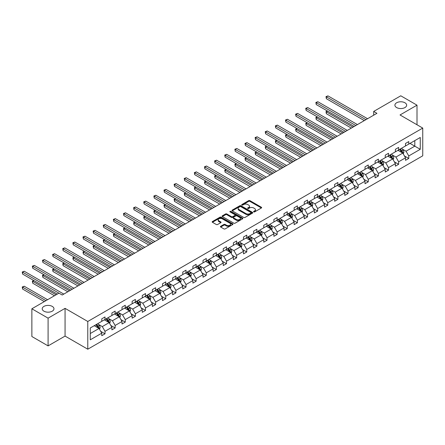 <?xml version="1.0" encoding="UTF-8"?>
<svg xmlns="http://www.w3.org/2000/svg" width="445" height="445" viewBox="0 0 445 445"><rect width="100%" height="100%" fill="white"/><g stroke="black" fill="none" stroke-linecap="round" stroke-linejoin="round"><path stroke-width="0.67" d="M52.249 306.388A5.874 3.393 0 0 0 45.846 305.654A5.874 3.393 0 0 0 42.219 308.786A5.874 3.393 0 0 0 43.938 311.189A5.874 3.393 0 0 0 50.341 311.923A5.874 3.393 0 0 0 53.967 308.786A5.874 3.393 0 0 0 52.249 306.388M404.933 102.767A5.874 3.393 0 0 0 398.531 102.033A5.874 3.393 0 0 0 394.904 105.165A5.874 3.393 0 0 0 396.628 107.562A5.874 3.393 0 0 0 403.031 108.302A5.874 3.393 0 0 0 406.652 105.165A5.874 3.393 0 0 0 404.933 102.767M253.728 211.898A0.629 0.362 0 0 0 254.618 211.898L261.387 207.987A0.901 0.523 0 0 0 261.654 207.62A0.901 0.523 0 0 0 261.387 207.253L249.923 200.634A0.901 0.523 0 0 0 248.644 200.634L241.88 204.539A0.629 0.362 0 0 0 242.77 205.056L243.643 204.55A2.881 1.663 0 0 1 247.72 204.55L248.677 205.101A2.881 1.663 0 0 1 249.523 206.28A2.881 1.663 0 0 1 248.677 207.453L247.804 207.96A0.629 0.362 0 0 0 248.694 208.477L249.573 207.971A2.881 1.663 0 0 1 253.65 207.971L254.601 208.521A2.881 1.663 0 0 1 255.447 209.701A2.881 1.663 0 0 1 254.601 210.874L253.728 211.381A0.629 0.362 0 0 0 253.728 211.898L253.728 211.381M220.681 226.305A0.901 0.523 0 0 0 220.414 226.672A0.901 0.523 0 0 0 220.681 227.039L223.896 228.897A0.901 0.523 0 0 0 225.17 228.897L232.691 224.558A0.901 0.523 0 0 0 232.952 224.191A0.901 0.523 0 0 0 232.691 223.824L221.221 217.205A0.901 0.523 0 0 0 219.947 217.205L212.426 221.543A0.901 0.523 0 0 0 212.165 221.91A0.901 0.523 0 0 0 212.426 222.278L216.315 224.519A0.901 0.523 0 0 0 217.588 224.519L220.809 222.667A0.901 0.523 0 0 0 221.07 222.294A0.901 0.523 0 0 0 220.809 221.927L218.879 220.815A2.409 1.391 0 0 1 218.172 219.83A2.409 1.391 0 0 1 219.663 218.545A2.409 1.391 0 0 1 222.289 218.851L229.837 223.206A2.409 1.391 0 0 1 230.543 224.191A2.409 1.391 0 0 1 229.053 225.476A2.409 1.391 0 0 1 226.427 225.176L225.17 224.447A0.901 0.523 0 0 0 223.896 224.447L220.681 226.305L220.681 227.039M65.065 308.357L48.093 318.158L31.868 308.786L31.868 336.515L48.093 345.887L65.065 336.086L87.782 349.203L87.782 321.474L65.065 308.357L65.065 336.086M417.004 124.767L417.004 105.165L400.033 114.966L422.75 128.082L87.782 321.474M417.004 105.165L400.778 95.797L373.683 111.445L373.683 115.188M31.868 308.786L58.968 293.144L62.211 295.018L376.926 113.319L373.683 111.445M243.71 217.46A0.901 0.523 0 0 0 244.984 217.46L252.499 213.122A0.901 0.523 0 0 0 252.766 212.755A0.901 0.523 0 0 0 252.499 212.382L241.034 205.762A0.901 0.523 0 0 0 239.76 205.762L232.24 210.101A0.901 0.523 0 0 0 231.979 210.474A0.901 0.523 0 0 0 232.24 210.841L243.71 217.46M230.299 212.031A0.629 0.362 0 0 1 230.938 212.12L230.938 211.375L242.592 218.106A0.901 0.523 0 0 1 242.859 218.473A0.901 0.523 0 0 1 242.592 218.84L235.077 223.179A0.901 0.523 0 0 1 233.803 223.179L222.333 216.559L222.333 215.825A0.901 0.523 0 0 0 222.072 216.192A0.901 0.523 0 0 0 222.333 216.559M222.333 215.825L225.554 213.967A0.901 0.523 0 0 1 226.828 213.967L231.478 216.648A0.901 0.523 0 0 0 232.752 216.648L234.888 215.419A0.901 0.523 0 0 0 235.149 215.052A0.901 0.523 0 0 0 234.888 214.685L230.043 211.887A0.629 0.362 0 0 1 230.938 211.375M48.093 318.158L48.093 345.887M90.279 327.976L101.772 321.34L101.772 318.831L105.014 316.957L105.014 319.466L111.895 315.494L111.895 312.985L115.138 311.111L115.138 313.619L122.019 309.648L122.019 307.139L125.267 305.264L125.267 307.779L132.143 303.801L132.143 301.293L135.391 299.418L135.391 301.933L142.272 297.961L142.272 295.447L145.515 293.572L145.515 296.086L152.396 292.115L152.396 289.6L155.639 287.731L155.639 290.24L162.52 286.269L162.52 283.754L165.763 281.885L165.763 284.394L172.643 280.422L172.643 277.914L175.892 276.039L175.892 278.548L182.767 274.576L182.767 272.067L186.016 270.193L186.016 272.702L192.896 268.73L192.896 266.221L196.139 264.347L196.139 266.855L203.02 262.884L203.02 260.375L206.263 258.501L206.263 261.009L213.144 257.038L213.144 254.529L216.387 252.654L216.387 255.169L223.268 251.191L223.268 248.683L226.516 246.808L226.516 249.322L233.391 245.351L233.391 242.837L236.64 240.962L236.64 243.476L243.521 239.505L243.521 236.99L246.764 235.116L246.764 237.63L253.644 233.658L253.644 231.144L256.887 229.275L256.887 231.784L263.768 227.812L263.768 225.304L267.017 223.429L267.017 225.938L273.892 221.966L273.892 219.457L277.14 217.583L277.14 220.091L284.021 216.12L284.021 213.611L287.264 211.737L287.264 214.245L294.145 210.274L294.145 207.765L297.388 205.89L297.388 208.399L304.269 204.427L304.269 201.919L307.512 200.044L307.512 202.553L314.393 198.581L314.393 196.073L317.641 194.198L317.641 196.712L324.516 192.741L324.516 190.226L327.765 188.352L327.765 190.866L334.646 186.894L334.646 184.38L337.889 182.506L337.889 185.02L344.769 181.048L344.769 178.534L348.012 176.665L348.012 179.174L354.893 175.202L354.893 172.693L358.136 170.819L358.136 173.328L365.017 169.356L365.017 166.847L368.265 164.973L368.265 167.481L375.141 163.51L375.141 161.001L378.389 159.126L378.389 161.635L385.27 157.663L385.27 155.155L388.513 153.28L388.513 155.789L395.394 151.817L395.394 149.309L398.637 147.434L398.637 149.943L405.517 145.971L405.517 143.462L408.766 141.588L408.766 144.102L420.252 137.466L420.252 149.309L408.766 155.939L408.766 158.453L405.517 160.328L405.517 157.814L398.637 161.785L398.637 164.3L395.394 166.169L395.394 163.66L388.513 167.632L388.513 170.14L385.27 172.015L385.27 169.506L378.389 173.478L378.389 175.986L375.141 177.861L375.141 175.352L368.265 179.324L368.265 181.833L365.017 183.707L365.017 181.198L358.136 185.17L358.136 187.679L354.893 189.553L354.893 187.045L348.012 191.016L348.012 193.525L344.769 195.399L344.769 192.891L337.889 196.862L337.889 199.371L334.646 201.246L334.646 198.731L327.765 202.703L327.765 205.217L324.516 207.092L324.516 204.578L317.641 208.549L317.641 211.064L314.393 212.938L314.393 210.424L307.512 214.395L307.512 216.91L304.269 218.779L304.269 216.27L297.388 220.242L297.388 222.75L294.145 224.625L294.145 222.116L287.264 226.088L287.264 228.596L284.021 230.471L284.021 227.962L277.14 231.934L277.14 234.443L273.892 236.317L273.892 233.809L267.017 237.78L267.017 240.289L263.768 242.163L263.768 239.655L256.887 243.626L256.887 246.135L253.644 248.01L253.644 245.501L246.764 249.473L246.764 251.981L243.521 253.856L243.521 251.342L236.64 255.313L236.64 257.827L233.391 259.702L233.391 257.188L226.516 261.159L226.516 263.674L223.268 265.548L223.268 263.034L216.387 267.006L216.387 269.52L213.144 271.389L213.144 268.88L206.263 272.852L206.263 275.366L203.02 277.235L203.02 274.726L196.139 278.698L196.139 281.207L192.896 283.081L192.896 280.572L186.016 284.544L186.016 287.053L182.767 288.927L182.767 286.419L175.892 290.39L175.892 292.899L172.643 294.774L172.643 292.265L165.763 296.236L165.763 298.745L162.52 300.62L162.52 298.111L155.639 302.083L155.639 304.591L152.396 306.466L152.396 303.952L145.515 307.929L145.515 310.438L142.272 312.312L142.272 309.798L135.391 313.77L135.391 316.284L132.143 318.158L132.143 315.644L125.267 319.616L125.267 322.13L122.019 323.999L122.019 321.49L115.138 325.462L115.138 327.976L111.895 329.845L111.895 327.336L105.014 331.308L105.014 333.817L101.772 335.691L101.772 333.183L90.279 339.813L90.279 327.976M87.782 349.203L422.75 155.811L422.75 128.082M104.364 319.844L109.17 322.614L102.289 326.586L98.534 324.416M102.289 326.586L105.014 331.308M109.17 322.614L111.895 327.336M101.772 320.739L102.289 321.04L105.014 319.466M114.493 313.998L119.293 316.768L112.413 320.739L108.658 318.57M112.413 320.739L115.138 325.462M119.293 316.768L122.019 321.49M111.895 314.893L112.413 315.194L115.138 313.619M124.617 308.151L129.417 310.922L122.536 314.893L118.782 312.729M122.536 314.893L125.267 319.616M129.417 310.922L132.143 315.644M122.019 309.053L122.536 309.347L125.267 307.779M134.74 302.305L139.541 305.081L132.666 309.053L128.905 306.883M132.666 309.053L135.391 313.77M139.541 305.081L142.272 309.798M132.143 303.206L132.666 303.507L135.391 301.933M144.864 296.459L149.67 299.235L142.789 303.206L139.035 301.037M142.789 303.206L145.515 307.929M149.67 299.235L152.396 303.952M142.272 297.36L142.789 297.661L145.515 296.086M154.988 290.613L159.794 293.389L152.913 297.36L149.158 295.191M152.913 297.36L155.639 302.083M159.794 293.389L162.52 298.111M152.396 291.514L152.913 291.814L155.639 290.24M165.117 284.767L169.918 287.542L163.037 291.514L159.282 289.345M163.037 291.514L165.763 296.236M169.918 287.542L172.643 292.265M162.52 285.668L163.037 285.968L165.763 284.394M175.241 278.92L180.041 281.696L173.166 285.668L169.406 283.498M173.166 285.668L175.892 290.39M180.041 281.696L182.767 286.419M172.643 279.822L173.166 280.122L175.892 278.548M185.365 273.08L190.171 275.85L183.29 279.822L179.53 277.652M183.29 279.822L186.016 284.544M190.171 275.85L192.896 280.572M182.767 273.975L183.29 274.276L186.016 272.702M195.489 267.234L200.294 270.004L193.414 273.975L189.659 271.806M193.414 273.975L196.139 278.698M200.294 270.004L203.02 274.726M192.896 268.129L193.414 268.43L196.139 266.855M205.618 261.387L210.418 264.158L203.537 268.129L199.783 265.96M203.537 268.129L206.263 272.852M210.418 264.158L213.144 268.88M203.02 262.283L203.537 262.583L206.263 261.009M215.742 255.541L220.542 258.311L213.661 262.283L209.907 260.119M213.661 262.283L216.387 267.006M220.542 258.311L223.268 263.034M213.144 256.442L213.661 256.737L216.387 255.169M225.865 249.695L230.666 252.471L223.791 256.442L220.03 254.273M223.791 256.442L226.516 261.159M230.666 252.471L233.391 257.188M223.268 250.596L223.791 250.897L226.516 249.322M235.989 243.849L240.795 246.625L233.914 250.596L230.154 248.427M233.914 250.596L236.64 255.313M240.795 246.625L243.521 251.342M233.391 244.75L233.914 245.05L236.64 243.476M246.113 238.003L250.919 240.778L244.038 244.75L240.283 242.581M244.038 244.75L246.764 249.473M250.919 240.778L253.644 245.501M243.521 238.904L244.038 239.204L246.764 237.63M256.242 232.157L261.043 234.932L254.162 238.904L250.407 236.734M254.162 238.904L256.887 243.626M261.043 234.932L263.768 239.655M253.644 233.058L254.162 233.358L256.887 231.784M266.366 226.31L271.166 229.086L264.286 233.058L260.531 230.888M264.286 233.058L267.017 237.78M271.166 229.086L273.892 233.809M263.768 227.211L264.286 227.512L267.017 225.938M276.49 220.47L281.29 223.24L274.415 227.211L270.655 225.042M274.415 227.211L277.14 231.934M281.29 223.24L284.021 227.962M273.892 221.365L274.415 221.666L277.14 220.091M286.613 214.624L291.419 217.394L284.539 221.365L280.784 219.196M284.539 221.365L287.264 226.088M291.419 217.394L294.145 222.116M284.021 215.519L284.539 215.819L287.264 214.245M296.737 208.777L301.543 211.547L294.662 215.519L290.908 213.35M294.662 215.519L297.388 220.242M301.543 211.547L304.269 216.27M294.145 209.673L294.662 209.973L297.388 208.399M306.866 202.931L311.667 205.701L304.786 209.673L301.031 207.509M304.786 209.673L307.512 214.395M311.667 205.701L314.393 210.424M304.269 203.832L304.786 204.127L307.512 202.553M316.99 197.085L321.791 199.855L314.915 203.832L311.155 201.663M314.915 203.832L317.641 208.549M321.791 199.855L324.516 204.578M314.393 197.986L314.915 198.286L317.641 196.712M327.114 191.239L331.92 194.014L325.039 197.986L321.279 195.817M325.039 197.986L327.765 202.703M331.92 194.014L334.646 198.731M324.516 192.14L325.039 192.44L327.765 190.866M337.238 185.393L342.044 188.168L335.163 192.14L331.408 189.97M335.163 192.14L337.889 196.862M342.044 188.168L344.769 192.891M334.646 186.294L335.163 186.594L337.889 185.02M347.367 179.546L352.167 182.322L345.287 186.294L341.532 184.124M345.287 186.294L348.012 191.016M352.167 182.322L354.893 187.045M344.769 180.447L345.287 180.748L348.012 179.174M357.491 173.7L362.291 176.476L355.41 180.447L351.656 178.278M355.41 180.447L358.136 185.17M362.291 176.476L365.017 181.198M354.893 174.601L355.41 174.902L358.136 173.328M367.615 167.86L372.415 170.63L365.54 174.601L361.779 172.432M365.54 174.601L368.265 179.324M372.415 170.63L375.141 175.352M365.017 168.755L365.54 169.056L368.265 167.481M377.738 162.013L382.544 164.784L375.663 168.755L371.903 166.586M375.663 168.755L378.389 173.478M382.544 164.784L385.27 169.506M375.141 162.909L375.663 163.209L378.389 161.635M387.862 156.167L392.668 158.937L385.787 162.909L382.032 160.74M385.787 162.909L388.513 167.632M392.668 158.937L395.394 163.66M385.27 157.063L385.787 157.363L388.513 155.789M397.991 150.321L402.792 153.091L395.911 157.063L392.156 154.899M395.911 157.063L398.637 161.785M402.792 153.091L405.517 157.814M395.394 151.222L395.911 151.517L398.637 149.943M409.995 143.39L414.801 146.16L406.035 151.222L402.28 149.053M406.035 151.222L408.766 155.939M420.252 149.309L414.801 146.16L414.801 140.614L420.252 137.466M405.517 145.376L406.035 145.676L408.766 144.102M90.279 333.522L99.046 328.46L94.24 325.69M99.046 328.46L101.772 333.183M404.449 155.961L408.766 158.453M394.32 161.808L398.637 164.3M384.196 167.648L388.513 170.14M374.073 173.494L378.389 175.986M363.949 179.341L368.265 181.833M353.825 185.187L358.136 187.679M343.696 191.033L348.012 193.525M333.572 196.879L337.889 199.371M323.448 202.725L327.765 205.217M313.325 208.571L317.641 211.064M303.195 214.418L307.512 216.91M293.071 220.264L297.388 222.75M282.948 226.105L287.264 228.596M272.824 231.951L277.14 234.443M262.7 237.797L267.017 240.289M252.571 243.643L256.887 246.135M242.447 249.489L246.764 251.981M232.323 255.335L236.64 257.827M222.2 261.182L226.516 263.674M212.076 267.028L216.387 269.52M201.947 272.874L206.263 275.366M191.823 278.715L196.139 281.207M181.699 284.561L186.016 287.053M171.575 290.407L175.892 292.899M161.446 296.253L165.763 298.745M151.322 302.099L155.639 304.591M141.198 307.946L145.515 310.438M131.075 313.792L135.391 316.284M120.951 319.638L125.267 322.13M110.822 325.484L115.138 327.976M100.698 331.325L105.014 333.817M253.978 211.987L254.601 211.625A2.881 1.663 0 0 0 255.447 210.446L255.447 209.701M249.523 206.28L249.523 207.031A2.881 1.663 0 0 1 248.677 208.204L248.054 208.566M261.387 207.253L261.387 207.987L249.923 201.385A0.901 0.523 0 0 0 248.644 201.385L242.13 205.145M252.487 213.127L241.034 206.513A0.901 0.523 0 0 0 239.76 206.513L232.251 210.847M250.908 213.01A0.629 0.362 0 0 0 250.908 212.493L240.84 206.686A0.629 0.362 0 0 0 239.95 206.686L239.026 207.214A2.881 1.663 0 0 0 238.181 208.393A2.881 1.663 0 0 0 239.026 209.573L245.907 213.544A2.881 1.663 0 0 0 249.984 213.544L250.908 213.01L250.908 213.761A0.629 0.362 0 0 0 251.091 213.5L251.091 212.755M238.181 208.393L238.181 209.144A2.881 1.663 0 0 0 239.026 210.318L239.026 209.573M250.908 213.761L249.984 214.29A2.881 1.663 0 0 1 245.907 214.29L239.026 210.318M222.35 216.565L225.554 214.713L225.554 213.967M235.149 215.052L235.149 215.803A0.901 0.523 0 0 1 234.888 216.17L232.752 217.399A0.901 0.523 0 0 1 231.478 217.399L226.828 214.713A0.901 0.523 0 0 0 225.554 214.713M230.938 212.12L242.581 218.845M236.301 219.435A2.409 1.391 0 0 0 238.932 219.741A2.409 1.391 0 0 0 240.417 218.451A2.409 1.391 0 0 0 239.71 217.471L237.052 215.936A0.901 0.523 0 0 0 235.778 215.936L233.642 217.166A0.901 0.523 0 0 0 233.38 217.533A0.901 0.523 0 0 0 233.642 217.9L236.301 219.435L236.301 220.186A2.409 1.391 0 0 0 238.932 220.486A2.409 1.391 0 0 0 240.417 219.201L240.417 218.451M233.38 217.533L233.38 218.284A0.901 0.523 0 0 0 233.642 218.651L233.642 217.9M236.301 220.186L233.642 218.651M230.543 224.191L230.543 224.942A2.409 1.391 0 0 1 229.053 226.227A2.409 1.391 0 0 1 226.427 225.927L225.17 225.198A0.901 0.523 0 0 0 223.896 225.198L220.692 227.05M218.172 219.83L218.172 220.581A2.409 1.391 0 0 0 218.879 221.566L218.879 220.815M220.809 221.927L220.809 222.667L218.879 221.566M232.691 223.824L232.691 224.558L221.221 217.95A0.901 0.523 0 0 0 219.947 217.95L212.443 222.283L212.426 221.543M403.287 153.948L403.882 152.223A2.431 1.402 -120 0 0 403.109 150.154L401.651 148.207M399.037 150.922L398.403 150.082M327.587 111.1L326.357 111.812L326.357 113.686L351.322 128.099M402.436 152.885L402.569 152.329A2.431 1.402 -120 0 0 401.874 150.866L400.417 148.919M399.805 149.27L401.412 151.411A1.24 0.718 60 0 1 401.635 151.79L402.569 152.329M399.638 149.37L401.095 151.317A2.431 1.402 60 0 1 401.702 152.463M326.357 113.686L325.996 111.606L352.946 127.164M325.996 111.606L327.448 111.016M365.929 119.666L326.357 96.821L327.976 95.886L367.548 118.732M364.305 120.606L326.357 98.695L326.357 96.821L325.996 96.615L327.976 95.886M326.357 98.695L325.996 96.615M393.163 159.794L393.758 158.07A2.431 1.402 -120 0 0 392.98 156L391.522 154.053M388.913 156.768L388.279 155.928M317.463 116.946L316.228 117.658L316.228 119.533L341.198 133.945M392.306 158.732L392.445 158.175A2.431 1.402 -120 0 0 391.75 156.712L390.293 154.765M389.681 155.116L391.283 157.257A1.24 0.718 60 0 1 391.511 157.636L392.445 158.175M389.514 155.216L390.971 157.157A2.431 1.402 60 0 1 391.578 158.309M316.228 119.533L315.872 117.452L342.822 133.011M315.872 117.452L317.318 116.863M383.034 165.64L383.635 163.916A2.431 1.402 -120 0 0 382.856 161.841L381.398 159.9M378.784 162.614L378.155 161.774M307.339 122.792L306.104 123.504L306.104 125.373L331.074 139.791M382.183 164.578L382.322 164.016A2.431 1.402 -120 0 0 381.621 162.553L380.164 160.612M379.557 160.962L381.159 163.104A1.24 0.718 60 0 1 381.387 163.482L382.322 164.016M379.385 161.062L380.842 163.004A2.431 1.402 60 0 1 381.448 164.155M306.104 125.373L305.748 123.298L332.699 138.851M305.748 123.298L307.195 122.709M355.8 125.512L316.228 102.667L317.852 101.733L357.424 124.578M354.181 126.452L316.228 104.542L316.228 102.667L315.872 102.461L317.852 101.733M316.228 104.542L315.872 102.461M345.676 131.358L306.104 108.513L307.729 107.579L347.3 130.424M344.052 132.299L306.104 110.388L306.104 108.513L305.748 108.307L307.729 107.579M306.104 110.388L305.748 108.307M372.91 171.486L373.505 169.762A2.431 1.402 -120 0 0 372.732 167.687L371.275 165.746M368.66 168.46L368.026 167.615M297.216 128.633L295.981 129.345L295.981 131.219L320.951 145.637M372.059 170.424L372.192 169.862A2.431 1.402 -120 0 0 371.497 168.399L370.04 166.458M369.433 166.808L371.035 168.95A1.24 0.718 60 0 1 371.258 169.322L372.192 169.862M369.261 166.908L370.718 168.85A2.431 1.402 60 0 1 371.325 170.001M295.981 131.219L295.625 129.139L322.569 144.697M295.625 129.139L297.071 128.555M335.552 137.205L295.981 114.359L297.605 113.419L337.176 136.27M333.928 138.139L295.981 116.234L295.981 114.359L295.625 114.154L297.605 113.419M295.981 116.234L295.625 114.154M362.786 177.333L363.381 175.608A2.431 1.402 -120 0 0 362.608 173.533L361.151 171.592M358.536 174.307L357.902 173.461M287.086 134.479L285.857 135.191L285.857 137.066L310.821 151.484M361.935 176.27L362.069 175.708A2.431 1.402 -120 0 0 361.373 174.245L359.916 172.304M359.304 172.654L360.912 174.796A1.24 0.718 60 0 1 361.134 175.169L362.069 175.708M359.137 172.749L360.595 174.696A2.431 1.402 60 0 1 361.201 175.847M285.857 137.066L285.501 134.985L312.446 150.543M285.501 134.985L286.947 134.401M325.428 143.051L285.857 120.206L287.476 119.266L327.047 142.116M323.804 143.985L285.857 122.08L285.857 120.206L285.501 120L287.476 119.266M285.857 122.08L285.501 120M352.663 183.173L353.258 181.454A2.431 1.402 -120 0 0 352.479 179.38L351.022 177.433M348.413 180.153L347.779 179.307M276.962 140.325L275.733 141.037L275.733 142.912L300.698 157.33M351.806 182.116L351.945 181.554A2.431 1.402 -120 0 0 351.25 180.091L349.792 178.145M349.18 178.501L350.788 180.642A1.24 0.718 60 0 1 351.01 181.015L351.945 181.554M349.014 178.595L350.471 180.542A2.431 1.402 60 0 1 351.077 181.688M275.733 142.912L275.372 140.831L302.322 156.39M275.372 140.831L276.823 140.242M315.305 148.897L275.733 126.052L277.352 125.112L316.923 147.957M313.68 149.832L275.733 127.921L275.733 126.052L275.372 125.846L277.352 125.112M275.733 127.921L275.372 125.846M342.533 189.019L343.134 187.295A2.431 1.402 -120 0 0 342.355 185.226L340.898 183.279M338.283 185.999L337.655 185.153M266.839 146.171L265.604 146.883L265.604 148.758L290.574 163.17M341.682 187.957L341.821 187.401A2.431 1.402 -120 0 0 341.126 185.938L339.668 183.991M339.057 184.347L340.659 186.483A1.24 0.718 60 0 1 340.887 186.861L341.821 187.401M338.89 184.441L340.347 186.388A2.431 1.402 60 0 1 340.948 187.534M265.604 148.758L265.248 146.678L292.198 162.236M265.248 146.678L266.694 146.088M305.175 154.743L265.604 131.892L267.228 130.958L306.8 153.803M303.557 155.678L265.604 133.767L265.604 131.892L265.248 131.687L267.228 130.958M265.604 133.767L265.248 131.687M332.409 194.865L333.01 193.141A2.431 1.402 -120 0 0 332.231 191.072L330.774 189.125M328.16 191.845L327.531 191M256.715 152.018L255.48 152.73L255.48 154.604L280.45 169.017M331.558 193.803L331.692 193.247A2.431 1.402 -120 0 0 330.997 191.784L329.539 189.837M328.933 190.187L330.535 192.329A1.24 0.718 60 0 1 330.763 192.707L331.692 193.247M328.76 190.288L330.218 192.234A2.431 1.402 60 0 1 330.824 193.38M255.48 154.604L255.124 152.524L282.069 168.082M255.124 152.524L256.57 151.934M295.052 160.589L255.48 137.739L257.104 136.804L296.676 159.649M293.427 161.524L255.48 139.613L255.48 137.739L255.124 137.533L257.104 136.804M255.48 139.613L255.124 137.533M322.286 200.712L322.881 198.987A2.431 1.402 -120 0 0 322.108 196.918L320.65 194.971M318.036 197.691L317.402 196.846M246.591 157.864L245.356 158.576L245.356 160.45L270.326 174.863M321.435 199.649L321.568 199.093A2.431 1.402 -120 0 0 320.873 197.63L319.415 195.683M318.809 196.034L320.411 198.175A1.24 0.718 60 0 1 320.634 198.553L321.568 199.093M318.637 196.134L320.094 198.081A2.431 1.402 60 0 1 320.7 199.227M245.356 160.45L245 158.37L271.945 173.928M245 158.37L246.447 157.78M284.928 166.436L245.356 143.585L246.981 142.65L286.552 165.495M283.304 167.37L245.356 145.459L245.356 143.585L245 143.379L246.981 142.65M245.356 145.459L245 143.379M312.162 206.558L312.757 204.834A2.431 1.402 -120 0 0 311.984 202.764L310.527 200.817M307.912 203.532L307.278 202.692M236.462 163.71L235.233 164.422L235.233 166.297L260.197 180.709M311.311 205.495L311.444 204.939A2.431 1.402 -120 0 0 310.749 203.476L309.292 201.529M308.68 201.88L310.287 204.021A1.24 0.718 60 0 1 310.51 204.4L311.444 204.939M308.513 201.98L309.97 203.927A2.431 1.402 60 0 1 310.577 205.073M235.233 166.297L234.877 164.216L261.821 179.774M234.877 164.216L236.323 163.627M302.038 212.404L302.633 210.68A2.431 1.402 -120 0 0 301.855 208.61L300.397 206.664M297.788 209.378L297.154 208.538M226.338 169.556L225.103 170.268L225.103 172.143L250.073 186.555M301.182 211.342L301.321 210.785A2.431 1.402 -120 0 0 300.625 209.322L299.168 207.376M298.556 207.726L300.158 209.868A1.24 0.718 60 0 1 300.386 210.246L301.321 210.785M298.389 207.826L299.847 209.767A2.431 1.402 60 0 1 300.453 210.919M225.103 172.143L224.747 170.062L251.698 185.621M224.747 170.062L226.199 169.473M291.909 218.25L292.51 216.526A2.431 1.402 -120 0 0 291.731 214.451L290.274 212.51M287.659 215.224L287.031 214.384M216.214 175.402L214.98 176.114L214.98 177.983L239.95 192.401M291.058 217.188L291.197 216.626A2.431 1.402 -120 0 0 290.496 215.163L289.039 213.222M288.432 213.572L290.034 215.714A1.24 0.718 60 0 1 290.262 216.092L291.197 216.626M288.26 213.672L289.717 215.614A2.431 1.402 60 0 1 290.324 216.765M214.98 177.983L214.624 175.909L241.574 191.461M214.624 175.909L216.07 175.319M281.785 224.096L282.38 222.372A2.431 1.402 -120 0 0 281.607 220.297L280.15 218.356M277.535 221.07L276.907 220.231M206.091 181.243L204.856 181.955L204.856 183.83L229.826 198.248M280.934 223.034L281.068 222.472A2.431 1.402 -120 0 0 280.372 221.009L278.915 219.068M278.309 219.418L279.911 221.56A1.24 0.718 60 0 1 280.139 221.933L281.068 222.472M278.136 219.518L279.594 221.46A2.431 1.402 60 0 1 280.2 222.611M204.856 183.83L204.5 181.749L231.445 197.307M204.5 181.749L205.946 181.165M271.661 229.943L272.257 228.218A2.431 1.402 -120 0 0 271.483 226.143L270.026 224.202M267.412 226.917L266.778 226.071M195.967 187.089L194.732 187.801L194.732 189.676L219.696 204.094M270.81 228.88L270.944 228.318A2.431 1.402 -120 0 0 270.248 226.855L268.791 224.914M268.185 225.265L269.787 227.406A1.24 0.718 60 0 1 270.009 227.779L270.944 228.318M268.012 225.359L269.47 227.306A2.431 1.402 60 0 1 270.076 228.457M194.732 189.676L194.376 187.595L221.321 203.154M194.376 187.595L195.822 187.011M261.538 235.783L262.133 234.064A2.431 1.402 -120 0 0 261.354 231.99L259.902 230.043M257.288 232.763L256.654 231.917M185.838 192.935L184.608 193.647L184.608 195.522L209.573 209.94M260.687 234.726L260.82 234.165A2.431 1.402 -120 0 0 260.125 232.702L258.667 230.755M258.055 231.111L259.663 233.252A1.24 0.718 60 0 1 259.886 233.625L260.82 234.165M257.889 231.205L259.346 233.152A2.431 1.402 60 0 1 259.952 234.298M184.608 195.522L184.247 193.441L211.197 209M184.247 193.441L185.698 192.852M251.414 241.629L252.009 239.905A2.431 1.402 -120 0 0 251.23 237.836L249.773 235.889M247.164 238.609L246.53 237.764M175.714 198.782L174.479 199.494L174.479 201.368L199.449 215.781M250.557 240.567L250.696 240.011A2.431 1.402 -120 0 0 250.001 238.548L248.544 236.601M247.932 236.957L249.534 239.093A1.24 0.718 60 0 1 249.762 239.471L250.696 240.011M247.765 237.052L249.222 238.998A2.431 1.402 60 0 1 249.829 240.144M174.479 201.368L174.123 199.288L201.073 214.846M174.123 199.288L175.569 198.698M241.285 247.476L241.885 245.751A2.431 1.402 -120 0 0 241.107 243.682L239.649 241.735M237.035 244.455L236.406 243.61M165.59 204.628L164.355 205.34L164.355 207.214L189.325 221.627M240.434 246.413L240.573 245.857A2.431 1.402 -120 0 0 239.872 244.394L238.414 242.447M237.808 242.798L239.41 244.939A1.24 0.718 60 0 1 239.638 245.317L240.573 245.857M237.636 242.898L239.093 244.845A2.431 1.402 60 0 1 239.699 245.99M164.355 207.214L163.999 205.134L190.95 220.692M163.999 205.134L165.445 204.544M231.161 253.322L231.756 251.597A2.431 1.402 -120 0 0 230.983 249.528L229.525 247.581M226.911 250.301L226.277 249.456M155.466 210.474L154.231 211.186L154.231 213.06L179.202 227.473M230.31 252.259L230.443 251.703A2.431 1.402 -120 0 0 229.748 250.24L228.291 248.293M227.684 248.644L229.286 250.785A1.24 0.718 60 0 1 229.509 251.164L230.443 251.703M227.512 248.744L228.969 250.691A2.431 1.402 60 0 1 229.576 251.837M154.231 213.06L153.875 210.98L180.82 226.538M153.875 210.98L155.322 210.39M221.037 259.168L221.632 257.444A2.431 1.402 -120 0 0 220.859 255.374L219.402 253.428M216.787 256.142L216.153 255.302M145.337 216.32L144.108 217.032L144.108 218.907L169.072 233.319M220.186 258.106L220.32 257.549A2.431 1.402 -120 0 0 219.624 256.086L218.167 254.139M217.555 254.49L219.163 256.632A1.24 0.718 60 0 1 219.385 257.01L220.32 257.549M217.388 254.59L218.845 256.537A2.431 1.402 60 0 1 219.452 257.683M144.108 218.907L143.752 216.826L170.696 232.385M143.752 216.826L145.198 216.237M274.804 172.276L235.233 149.431L236.851 148.496L276.423 171.342M273.18 173.216L235.233 151.306L235.233 149.431L234.877 149.225L236.851 148.496M235.233 151.306L234.877 149.225M264.675 178.122L225.103 155.277L226.728 154.343L266.299 177.188M263.056 179.062L225.103 157.152L225.103 155.277L224.747 155.071L226.728 154.343M225.103 157.152L224.747 155.071M254.551 183.969L214.98 161.123L216.604 160.189L256.175 183.034M252.932 184.909L214.98 162.998L214.98 161.123L214.624 160.918L216.604 160.189M214.98 162.998L214.624 160.918M244.427 189.815L204.856 166.97L206.48 166.03L246.052 188.88M242.803 190.749L204.856 168.844L204.856 166.97L204.5 166.764L206.48 166.03M204.856 168.844L204.5 166.764M234.304 195.661L194.732 172.816L196.356 171.876L235.928 194.726M232.679 196.595L194.732 174.69L194.732 172.816L194.376 172.61L196.356 171.876M194.732 174.69L194.376 172.61M224.18 201.507L184.608 178.662L186.227 177.722L225.799 200.567M222.556 202.442L184.608 180.531L184.608 178.662L184.247 178.456L186.227 177.722M184.608 180.531L184.247 178.456M214.051 207.353L174.479 184.508L176.103 183.568L215.675 206.413M212.432 208.288L174.479 186.377L174.479 184.508L174.123 184.297L176.103 183.568M174.479 186.377L174.123 184.297M203.927 213.2L164.355 190.349L165.979 189.414L205.551 212.259M202.303 214.134L164.355 192.223L164.355 190.349L163.999 190.143L165.979 189.414M164.355 192.223L163.999 190.143M193.803 219.046L154.231 196.195L155.856 195.26L195.427 218.106M192.179 219.98L154.231 198.07L154.231 196.195L153.875 195.989L155.856 195.26M154.231 198.07L153.875 195.989M183.679 224.886L144.108 202.041L145.726 201.107L185.298 223.952M182.055 225.826L144.108 203.916L144.108 202.041L143.752 201.835L145.726 201.107M144.108 203.916L143.752 201.835M210.913 265.014L211.509 263.29A2.431 1.402 -120 0 0 210.73 261.221L209.272 259.274M206.664 261.988L206.029 261.148M135.213 222.166L133.984 222.878L133.984 224.753L158.948 239.165M210.057 263.952L210.196 263.396A2.431 1.402 -120 0 0 209.5 261.933L208.043 259.986M207.431 260.336L209.039 262.478A1.24 0.718 60 0 1 209.261 262.856L210.196 263.396M207.264 260.436L208.722 262.378A2.431 1.402 60 0 1 209.328 263.529M133.984 224.753L133.622 222.672L160.573 238.231M133.622 222.672L135.074 222.083M173.556 230.733L133.984 207.887L135.603 206.953L175.174 229.798M171.931 231.673L133.984 209.762L133.984 207.887L133.622 207.682L135.603 206.953M133.984 209.762L133.622 207.682M200.784 270.86L201.385 269.136A2.431 1.402 -120 0 0 200.606 267.067L199.149 265.12M196.534 267.834L195.906 266.994M125.09 228.012L123.855 228.724L123.855 230.593L148.825 245.011M199.933 269.798L200.072 269.242A2.431 1.402 -120 0 0 199.377 267.779L197.919 265.832M197.307 266.182L198.909 268.324A1.24 0.718 60 0 1 199.138 268.702L200.072 269.242M197.141 266.282L198.598 268.224A2.431 1.402 60 0 1 199.199 269.375M123.855 230.593L123.499 228.519L150.449 244.077M123.499 228.519L124.945 227.929M163.426 236.579L123.855 213.734L125.479 212.799L165.051 235.644M161.808 237.519L123.855 215.608L123.855 213.734L123.499 213.528L125.479 212.799M123.855 215.608L123.499 213.528M190.66 276.707L191.261 274.982A2.431 1.402 -120 0 0 190.482 272.907L189.025 270.966M186.411 273.681L185.782 272.841M114.966 233.853L113.731 234.571L113.731 236.44L138.701 250.858M189.809 275.644L189.943 275.082A2.431 1.402 -120 0 0 189.247 273.619L187.79 271.678M187.184 272.029L188.786 274.17A1.24 0.718 60 0 1 189.014 274.543L189.943 275.082M187.011 272.129L188.469 274.07A2.431 1.402 60 0 1 189.075 275.221M113.731 236.44L113.375 234.359L140.32 249.918M113.375 234.359L114.821 233.775M153.303 242.425L113.731 219.58L115.355 218.64L154.927 241.49M151.678 243.365L113.731 221.454L113.731 219.58L113.375 219.374L115.355 218.64M113.731 221.454L113.375 219.374M180.537 282.553L181.132 280.828A2.431 1.402 -120 0 0 180.359 278.754L178.901 276.812M176.287 279.527L175.653 278.681M104.842 239.699L103.607 240.411L103.607 242.286L128.577 256.704M179.685 281.49L179.819 280.929A2.431 1.402 -120 0 0 179.124 279.466L177.666 277.524M177.06 277.875L178.662 280.016A1.24 0.718 60 0 1 178.884 280.389L179.819 280.929M176.888 277.969L178.345 279.916A2.431 1.402 60 0 1 178.951 281.068M103.607 242.286L103.251 240.205L130.196 255.764M103.251 240.205L104.697 239.621M143.179 248.271L103.607 225.426L105.231 224.486L144.803 247.337M141.554 249.206L103.607 227.3L103.607 225.426L103.251 225.22L105.231 224.486M103.607 227.3L103.251 225.22M170.413 288.393L171.008 286.675A2.431 1.402 -120 0 0 170.235 284.6L168.777 282.653M166.163 285.373L165.529 284.527M94.713 245.545L93.483 246.257L93.483 248.132L118.448 262.55M169.562 287.337L169.695 286.775A2.431 1.402 -120 0 0 169 285.312L167.542 283.365M166.931 283.721L168.538 285.862A1.24 0.718 60 0 1 168.761 286.235L169.695 286.775M166.764 283.815L168.221 285.762A2.431 1.402 60 0 1 168.827 286.914M93.483 248.132L93.127 246.052L120.072 261.61M93.127 246.052L94.574 245.462M133.055 254.117L93.483 231.272L95.102 230.332L134.674 253.177M131.431 255.052L93.483 233.141L93.483 231.272L93.127 231.066L95.102 230.332M93.483 233.141L93.127 231.066M160.289 294.24L160.884 292.515A2.431 1.402 -120 0 0 160.105 290.446L158.648 288.499M156.039 291.219L155.405 290.374M84.589 251.392L83.354 252.104L83.354 253.978L108.324 268.396M159.432 293.177L159.571 292.621A2.431 1.402 -120 0 0 158.876 291.158L157.419 289.211M156.807 289.567L158.409 291.703A1.24 0.718 60 0 1 158.637 292.081L159.571 292.621M156.64 289.662L158.097 291.608A2.431 1.402 60 0 1 158.704 292.754M83.354 253.978L82.998 251.898L109.948 267.456M82.998 251.898L84.45 251.308M122.926 259.963L83.354 237.118L84.978 236.178L124.55 259.023M121.307 260.898L83.354 238.987L83.354 237.118L82.998 236.907L84.978 236.178M83.354 238.987L82.998 236.907M150.16 300.086L150.76 298.361A2.431 1.402 -120 0 0 149.982 296.292L148.524 294.345M145.91 297.065L145.281 296.22M74.465 257.238L73.23 257.95L73.23 259.824L98.2 274.237M149.309 299.023L149.448 298.467A2.431 1.402 -120 0 0 148.747 297.004L147.289 295.057M146.683 295.413L148.285 297.549A1.24 0.718 60 0 1 148.513 297.928L149.448 298.467M146.511 295.508L147.968 297.455A2.431 1.402 60 0 1 148.574 298.601M73.23 259.824L72.874 257.744L99.825 273.302M72.874 257.744L74.321 257.154M112.802 265.81L73.23 242.959L74.855 242.024L114.426 264.87M111.183 266.744L73.23 244.833L73.23 242.959L72.874 242.753L74.855 242.024M73.23 244.833L72.874 242.753M140.036 305.932L140.631 304.208A2.431 1.402 -120 0 0 139.858 302.138L138.401 300.191M135.786 302.911L135.158 302.066M64.341 263.084L63.107 263.796L63.107 265.671L88.077 280.083M139.185 304.87L139.318 304.313A2.431 1.402 -120 0 0 138.623 302.85L137.166 300.903M136.559 301.254L138.161 303.395A1.24 0.718 60 0 1 138.384 303.774L139.318 304.313M136.387 301.354L137.844 303.301A2.431 1.402 60 0 1 138.451 304.447M63.107 265.671L62.751 263.59L89.695 279.149M62.751 263.59L64.197 263.001M102.678 271.656L63.107 248.805L64.731 247.871L104.302 270.716M101.054 272.59L63.107 250.68L63.107 248.805L62.751 248.599L64.731 247.871M63.107 250.68L62.751 248.599M129.912 311.778L130.507 310.054A2.431 1.402 -120 0 0 129.734 307.984L128.277 306.038M125.662 308.758L125.028 307.912M54.218 268.93L52.983 269.642L52.983 271.517L77.947 285.929M129.061 310.716L129.195 310.159A2.431 1.402 -120 0 0 128.499 308.697L127.042 306.75M126.436 307.1L128.038 309.242A1.24 0.718 60 0 1 128.26 309.62L129.195 310.159M126.263 307.2L127.721 309.147A2.431 1.402 60 0 1 128.327 310.293M52.983 271.517L52.627 269.436L79.572 284.995M52.627 269.436L54.073 268.847M92.554 277.496L52.983 254.651L54.607 253.717L94.179 276.562M90.93 278.437L52.983 256.526L52.983 254.651L52.627 254.445L54.607 253.717M52.983 256.526L52.627 254.445M119.788 317.624L120.384 315.9A2.431 1.402 -120 0 0 119.605 313.831L118.153 311.884M115.539 314.598L114.905 313.758M44.088 274.776L42.859 275.488L42.859 277.363L67.824 291.775M118.937 316.562L119.071 316.006A2.431 1.402 -120 0 0 118.376 314.543L116.918 312.596M116.306 312.946L117.914 315.088A1.24 0.718 60 0 1 118.136 315.466L119.071 316.006M116.139 313.046L117.597 314.988A2.431 1.402 60 0 1 118.203 316.139M42.859 277.363L42.498 275.283L69.448 290.841M42.498 275.283L43.949 274.693M82.431 283.343L42.859 260.497L44.478 259.563L84.049 282.408M80.806 284.283L42.859 262.372L42.859 260.497L42.498 260.292L44.478 259.563M42.859 262.372L42.498 260.292M109.665 323.471L110.26 321.746A2.431 1.402 -120 0 0 109.481 319.677L108.024 317.73M105.409 320.445L104.781 319.605M33.965 280.623L32.73 281.335L32.73 283.204L54.457 295.747M108.808 322.408L108.947 321.852A2.431 1.402 -120 0 0 108.252 320.389L106.794 318.442M106.183 318.792L107.785 320.934A1.24 0.718 60 0 1 108.013 321.312L108.947 321.852M106.016 318.893L107.473 320.834A2.431 1.402 60 0 1 108.079 321.985M32.73 283.204L32.374 281.129L56.076 294.812M32.374 281.129L33.82 280.539M72.301 289.189L32.73 266.344L34.354 265.409L73.926 288.254M70.683 290.129L32.73 268.218L32.73 266.344L32.374 266.138L34.354 265.409M32.73 268.218L32.374 266.138M99.535 329.317L100.136 327.592A2.431 1.402 -120 0 0 99.357 325.518L97.9 323.576M95.286 326.291L94.657 325.451M47.576 299.719L24.23 286.241L22.606 287.181L22.606 289.05L44.328 301.593M98.684 328.254L98.823 327.692A2.431 1.402 -120 0 0 98.123 326.23L96.665 324.288M96.059 324.639L97.661 326.78A1.24 0.718 60 0 1 97.889 327.158L98.823 327.692M95.886 324.739L97.344 326.68A2.431 1.402 60 0 1 97.95 327.832M22.606 289.05L22.25 286.969L45.952 300.659M22.25 286.969L24.23 286.241M58.935 293.16L22.606 272.19L24.23 271.25L63.802 294.101M57.31 294.101L22.606 274.064L22.606 272.19L22.25 271.984L24.23 271.25M22.606 274.064L22.25 271.984M254.601 211.625L254.601 210.874M247.804 208.477L247.804 207.96M248.677 208.204L248.677 207.453M241.88 205.056L241.88 204.539M248.644 201.385L248.644 200.634M249.923 201.385L249.923 200.634M232.24 210.841L232.24 210.101M239.76 206.513L239.76 205.762M241.034 206.513L241.034 205.762M252.499 213.122L252.499 212.382M245.907 214.29L245.907 213.544M249.984 214.29L249.984 213.544M226.828 214.713L226.828 213.967M231.478 217.399L231.478 216.648M232.752 217.399L232.752 216.648M234.888 216.17L234.888 215.419M242.592 218.84L242.592 218.106M223.896 225.198L223.896 224.447M225.17 225.198L225.17 224.447M226.427 225.927L226.427 225.176M219.947 217.95L219.947 217.205M221.221 217.95L221.221 217.205M402.619 152.991L403.865 152.268M401.874 150.866L403.109 150.154M400.4 151.712L401.095 151.317M392.49 158.837L393.742 158.114M391.75 156.712L392.98 156M390.276 157.558L390.971 157.157M382.366 164.683L383.618 163.96M381.621 162.553L382.856 161.841M380.152 163.404L380.842 163.004M372.243 170.53L373.494 169.806M371.497 168.399L372.732 167.687M370.029 169.25L370.718 168.85M362.119 176.376L363.365 175.653M361.373 174.245L362.608 173.533M359.905 175.096L360.595 174.696M351.995 182.222L353.241 181.499M351.25 180.091L352.479 179.38M349.776 180.943L350.471 180.542M341.866 188.068L343.117 187.345M341.126 185.938L342.355 185.226M339.652 186.789L340.347 186.388M331.742 193.909L332.993 193.191M330.997 191.784L332.231 191.072M329.528 192.635L330.218 192.234M321.618 199.755L322.864 199.037M320.873 197.63L322.108 196.918M319.404 198.476L320.094 198.081M311.494 205.601L312.74 204.884M310.749 203.476L311.984 202.764M309.281 204.322L309.97 203.927M301.365 211.447L302.617 210.724M300.625 209.322L301.855 208.61M299.151 210.168L299.847 209.767M291.241 217.293L292.493 216.57M290.496 215.163L291.731 214.451M289.028 216.014L289.717 215.614M281.118 223.14L282.369 222.417M280.372 221.009L281.607 220.297M278.904 221.86L279.594 221.46M270.994 228.986L272.24 228.263M270.248 226.855L271.483 226.143M268.78 227.707L269.47 227.306M260.87 234.832L262.116 234.109M260.125 232.702L261.354 231.99M258.651 233.553L259.346 233.152M250.741 240.678L251.992 239.955M250.001 238.548L251.23 237.836M248.527 239.399L249.222 238.998M240.617 246.519L241.869 245.801M239.872 244.394L241.107 243.682M238.403 245.245L239.093 244.845M230.493 252.365L231.745 251.648M229.748 250.24L230.983 249.528M228.279 251.086L228.969 250.691M220.37 258.211L221.616 257.494M219.624 256.086L220.859 255.374M218.156 256.932L218.845 256.537M210.24 264.057L211.492 263.334M209.5 261.933L210.73 261.221M208.026 262.778L208.722 262.378M200.117 269.904L201.368 269.18M199.377 267.779L200.606 267.067M197.903 268.624L198.598 268.224M189.993 275.75L191.244 275.027M189.247 273.619L190.482 272.907M187.779 274.47L188.469 274.07M179.869 281.596L181.115 280.873M179.124 279.466L180.359 278.754M177.655 280.317L178.345 279.916M169.745 287.442L170.991 286.719M169 285.312L170.235 284.6M167.531 286.163L168.221 285.762M159.616 293.288L160.868 292.565M158.876 291.158L160.105 290.446M157.402 292.009L158.097 291.608M149.492 299.129L150.744 298.411M148.747 297.004L149.982 296.292M147.278 297.855L147.968 297.455M139.368 304.975L140.62 304.258M138.623 302.85L139.858 302.138M137.155 303.696L137.844 303.301M129.245 310.821L130.491 310.104M128.499 308.697L129.734 307.984M127.031 309.542L127.721 309.147M119.121 316.668L120.367 315.944M118.376 314.543L119.605 313.831M116.901 315.388L117.597 314.988M108.992 322.514L110.243 321.791M108.252 320.389L109.481 319.677M106.778 321.234L107.473 320.834M98.868 328.36L100.119 327.637M98.123 326.23L99.357 325.518M96.654 327.081L97.344 326.68"/></g></svg>
